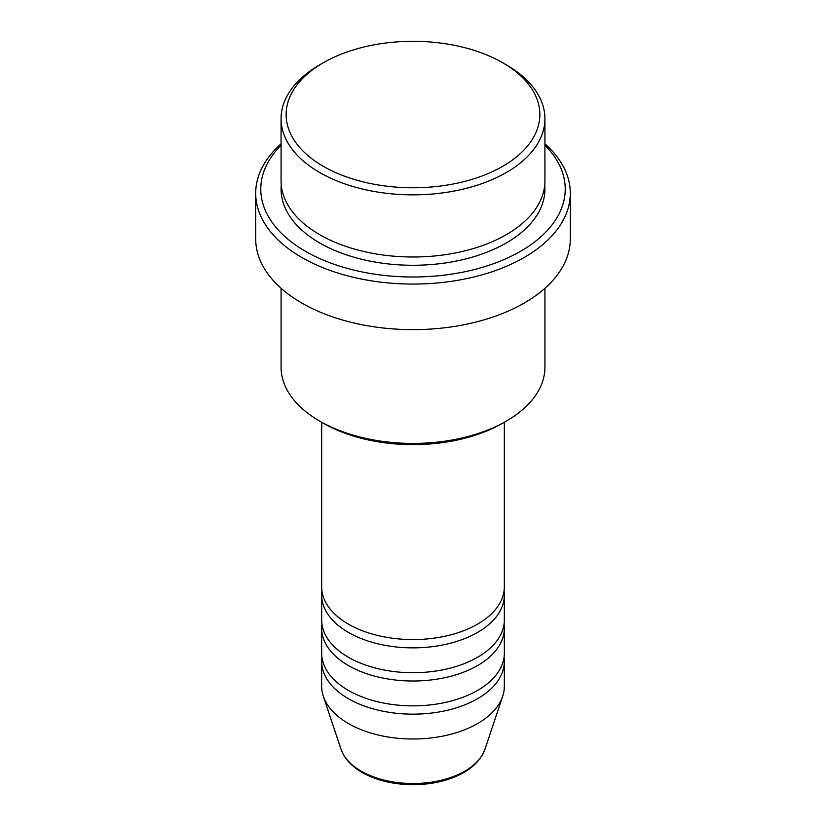 <?xml version="1.0" encoding="UTF-8"?>
<svg xmlns="http://www.w3.org/2000/svg" width="826" height="826" viewBox="0 0 826 826"><rect width="100%" height="100%" fill="white"/><g stroke="black" fill="none" stroke-linecap="round" stroke-linejoin="round"><path stroke-width="1.24" d="M321.665 422.251L321.665 586.842A91.335 52.73 0 0 0 348.417 624.126A91.335 52.73 0 0 0 447.95 635.555A91.335 52.73 0 0 0 504.335 586.842L504.335 422.251M321.944 590.982A91.335 52.73 0 0 0 321.665 595.123A91.335 52.73 0 0 0 348.417 632.417A91.335 52.73 0 0 0 447.95 643.846A91.335 52.73 0 0 0 504.335 595.123A91.335 52.73 0 0 0 504.056 590.982M321.665 595.123L321.665 619.985A91.335 52.73 0 0 0 348.417 657.269A91.335 52.73 0 0 0 447.95 668.699A91.335 52.73 0 0 0 504.335 619.985L504.335 595.123M321.944 624.126A91.335 52.73 0 0 0 321.665 628.266A91.335 52.73 0 0 0 348.417 665.56A91.335 52.73 0 0 0 447.95 676.99A91.335 52.73 0 0 0 504.335 628.266A91.335 52.73 0 0 0 504.056 624.126M321.665 628.266L321.665 653.129A91.335 52.73 0 0 0 348.417 690.412A91.335 52.73 0 0 0 447.95 701.842A91.335 52.73 0 0 0 504.335 653.129L504.335 628.266M321.944 657.269A91.335 52.73 0 0 0 321.665 661.419A91.335 52.73 0 0 0 348.417 698.703A91.335 52.73 0 0 0 447.95 710.133A91.335 52.73 0 0 0 504.335 661.419A91.335 52.73 0 0 0 504.056 657.269M323.307 166.325A126.853 73.235 0 0 0 502.693 166.325A126.853 73.235 0 0 0 502.704 62.755A126.853 73.235 0 0 0 502.693 62.755L506.286 64.82A131.923 76.168 180 0 1 544.923 118.676A131.923 76.168 180 0 1 463.489 189.051A131.923 76.168 180 0 1 319.714 172.541A131.923 76.168 180 0 1 281.077 118.676A131.923 76.168 180 0 1 319.714 64.82L323.296 62.755A126.853 73.235 0 0 0 323.307 166.325M506.286 421.115L502.704 423.191A126.853 73.235 180 0 1 323.307 423.191L319.714 421.115A131.923 76.168 0 0 0 506.286 421.115A131.923 76.168 0 0 0 544.923 367.26L544.923 288.284M281.077 145.262A152.221 87.886 0 0 0 305.362 251.259A152.221 87.886 0 0 0 505.595 258.868A152.221 87.886 0 0 0 544.923 145.262M544.923 143.796A157.301 90.819 180 0 1 570.301 193.253A157.301 90.819 180 0 1 473.195 277.154A157.301 90.819 180 0 1 301.779 257.475A157.301 90.819 180 0 1 255.699 193.253A157.301 90.819 180 0 1 281.077 143.796M281.077 118.676L281.077 180.822A131.923 76.168 0 0 0 319.714 234.687A131.923 76.168 0 0 0 463.489 251.197A131.923 76.168 0 0 0 544.923 180.822L544.923 118.676M255.699 193.253L255.699 238.828A157.301 90.819 0 0 0 301.779 303.039A157.301 90.819 0 0 0 473.195 322.729A157.301 90.819 0 0 0 570.301 238.828L570.301 193.253M321.665 661.419L321.665 686.272A91.335 52.73 0 0 0 323.317 696.266A91.335 52.73 0 0 0 348.417 723.555A91.335 52.73 0 0 0 439.762 736.689A91.335 52.73 0 0 0 502.683 696.266A91.335 52.73 0 0 0 504.335 686.272L504.335 661.419M502.693 62.755A126.853 73.235 0 0 0 323.296 62.755M281.077 288.284L281.077 367.26A131.923 76.168 0 0 0 319.714 421.115L323.296 423.191A126.853 73.235 180 0 0 323.307 423.191M361.168 771.133A73.308 42.322 0 0 0 434.476 781.675A73.308 42.322 0 0 0 484.976 749.223C479.317 763.864 465.781 774.292 444.367 780.508C434.393 783.296 423.893 784.7 412.866 784.7C393.31 784.535 376.388 780.456 362.098 772.455C351.329 766.229 344.297 758.485 341.024 749.223A73.308 42.322 0 0 0 361.168 771.133M544.726 184.972A131.923 76.168 180 0 1 466.783 258.662A131.923 76.168 180 0 1 319.714 242.968A131.923 76.168 180 0 1 281.274 184.972M502.704 62.755L506.286 64.82M484.976 749.223L502.683 696.266M341.024 749.223L323.317 696.266"/></g></svg>
